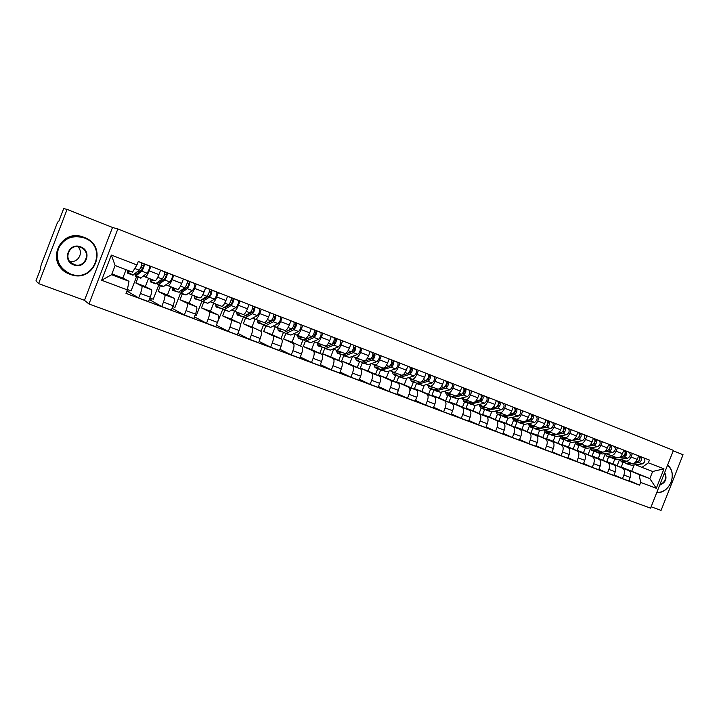 <?xml version="1.0" encoding="UTF-8"?>
<svg xmlns="http://www.w3.org/2000/svg" width="719" height="719" viewBox="0 0 719 719"><rect width="100%" height="100%" fill="white"/><g stroke="black" fill="none" stroke-linecap="round" stroke-linejoin="round"><path stroke-width="1.08" d="M651.135 506.778L661.067 510.391L683.05 454.732L673.227 450.822M88.967 304.002L650.596 508.153L673.406 450.373L117.853 228.93L112.506 227.474L67.092 209.382L63.685 208.609L58.778 221.416L58.284 221.245L56.864 224.013L41.262 264.655L40.435 267.756L40.857 268.115L35.95 280.895L38.61 283.619L84.483 300.326L88.967 304.002L117.853 228.93M67.092 209.382L38.61 283.619M138.12 277.183L135.882 282.989L141.787 286.063C142.371 286.899 141.913 289.362 140.421 293.46L138.695 297.945L148.5 301.603L150.217 297.145C151.7 293.064 152.131 290.593 151.52 289.748L145.355 286.584L148.563 278.262M145.292 277.013L154.98 280.725C155.942 280.698 157.254 278.657 158.908 274.613L149.148 270.838C147.485 274.901 146.191 276.959 145.256 277.004L143.467 276.168M149.148 270.838L150.864 266.372M127.407 289.514L131.092 290.898L136.601 276.599M138.327 272.115L139.019 270.335M129.384 290.251L128.683 292.067L138.695 297.945M158.908 274.613L160.625 270.164M160.382 285.686L158.162 291.438L164.669 294.727C165.325 295.59 164.921 298.052 163.447 302.115L161.739 306.546L171.356 310.141L173.063 305.719C174.519 301.674 174.906 299.221 174.214 298.349L167.464 294.97L170.646 286.728M173.8 275.278L172.093 279.709C170.439 283.726 169.109 285.749 168.102 285.758L166.152 284.859M149.912 297.954L153.255 299.212L158.71 285.048M151.376 298.502L150.684 300.308L161.739 306.546M165.46 295.024L164.975 296.273M168.147 285.767L177.638 289.406C178.68 289.415 180.02 287.411 181.673 283.412L183.372 278.999M182.231 294.035L180.029 299.733L187.111 303.238C187.848 304.119 187.488 306.573 186.041 310.599L184.343 314.994L193.779 318.517L195.469 314.14C196.907 310.132 197.249 307.678 196.485 306.788L189.169 303.202L192.324 295.033M196.305 284.023L194.615 288.409C192.962 292.39 191.605 294.368 190.526 294.341L188.405 293.388M172.749 306.528L175.014 307.373L180.424 293.343M172.973 306.609L172.29 308.397L184.343 314.994M190.571 294.359L199.882 297.927C200.987 297.963 202.363 296.003 204.016 292.04L205.697 287.672M203.693 302.232L201.509 307.885L209.148 311.579C209.948 312.486 209.633 314.931 208.213 318.921L206.533 323.271L215.79 326.732L217.462 322.4C218.882 318.427 219.178 315.983 218.342 315.066L210.478 311.282L213.606 303.193M218.387 292.606L216.707 296.947C215.071 300.884 213.669 302.825 212.527 302.78L210.245 301.755M195.164 314.94L196.377 315.389L201.769 301.441M194.436 316.827L206.533 323.271M212.572 302.789L221.713 306.294C222.881 306.357 224.292 304.434 225.937 300.506L227.608 296.183M224.768 310.284L222.602 315.884L230.772 319.775C231.644 320.701 231.374 323.137 229.972 327.1L228.3 331.405L237.387 334.802L239.05 330.506C240.452 326.57 240.703 324.134 239.795 323.199L231.41 319.218L234.52 311.201M240.065 301.018L238.393 305.323C236.758 309.224 235.338 311.129 234.115 311.048L231.689 309.979M217.156 323.191L222.845 309.089M216.383 325.204L228.3 331.405M234.169 311.066L243.139 314.509C244.379 314.598 245.817 312.702 247.453 308.819L249.107 304.541L259.568 308.73C260.08 310.905 259.307 313.196 257.249 315.623L250.104 319.47L244.469 317.807M245.467 318.184L243.319 323.739L252.001 327.819C252.935 328.763 252.711 331.198 251.326 335.117L249.673 339.386L258.597 342.72L260.242 338.469C261.626 334.56 261.833 332.133 260.862 331.18L251.974 327.019L255.056 319.056M261.339 309.287L259.685 313.547C258.049 317.412 256.602 319.281 255.317 319.173L252.746 318.05M240.344 324.898L243.624 316.441M237.935 333.391L249.673 339.386M255.371 319.191L264.17 322.57C265.482 322.687 266.947 320.827 268.573 316.98L270.218 312.738M265.805 325.959L263.675 331.459L272.843 335.719C273.849 336.681 273.669 339.107 272.294 342.999L270.659 347.223L279.421 350.495L281.057 346.279C282.414 342.406 282.585 339.988 281.551 339.017L272.177 334.677L275.242 326.768M282.225 317.403L280.581 321.627C278.963 325.446 277.48 327.289 276.141 327.154L273.427 325.977M261.06 331.324L263.612 324.745M259.101 341.426L270.659 347.223M276.195 327.172L284.832 330.479C286.198 330.632 287.69 328.799 289.317 324.997L290.943 320.791L300.785 324.745C301.432 326.929 300.686 329.194 298.547 331.531L290.907 335.072L285.371 333.427M285.785 333.589L283.672 339.035L293.316 343.475C294.386 344.455 294.242 346.873 292.885 350.728L291.258 354.925L299.868 358.134L301.486 353.955C302.834 350.117 302.96 347.699 301.872 346.711L292.031 342.208L295.078 334.335M302.735 325.365L301.108 329.554C299.49 333.337 297.981 335.144 296.579 334.982L293.738 333.76M280.985 338.757L283.358 332.618M279.889 349.29L291.258 354.925M296.641 335.009L305.117 338.254C306.546 338.433 308.065 336.636 309.682 332.861L311.3 328.7L320.845 332.538C321.564 334.73 320.827 336.977 318.643 339.269L310.779 342.657L305.287 341.04M305.422 341.094L303.319 346.495L313.43 351.097C314.554 352.094 314.446 354.503 313.116 358.323L311.498 362.475L319.946 365.638L321.555 361.495C322.885 357.685 322.975 355.285 321.824 354.278L311.534 349.605L314.571 341.786M322.876 333.194L321.267 337.337C319.649 341.085 318.122 342.864 316.666 342.684L313.691 341.408M300.542 346.109L302.87 340.114M300.299 357.01L311.498 362.475M316.719 342.702L325.051 345.893C326.534 346.091 328.071 344.329 329.679 340.59L331.288 336.465M324.718 348.463L322.642 353.82L333.185 358.574C334.362 359.59 334.29 361.999 332.978 365.782L331.378 369.908L339.683 373.008L341.273 368.901C342.586 365.126 342.639 362.727 341.435 361.702L330.713 356.876L333.733 349.101M342.657 340.887L341.067 344.994C339.458 348.697 337.903 350.45 336.384 350.243L333.292 348.922M319.766 353.344L322.058 347.448M320.359 364.587L331.378 369.908M336.456 350.261L344.626 353.397C346.163 353.622 347.735 351.879 349.335 348.185L350.926 344.095M343.7 355.671L341.624 361.019L352.589 365.935C353.82 366.96 353.793 369.359 352.49 373.116L350.908 377.196L359.06 380.243L360.65 376.181C361.936 372.433 361.954 370.042 360.695 369.009L349.56 364.03L352.562 356.3M362.097 348.436L360.516 352.508C358.916 356.184 357.334 357.9 355.77 357.667L352.553 356.3M338.667 360.462L340.923 354.656M340.06 372.02L350.908 377.196M355.833 357.694L363.868 360.767C365.45 361.01 367.041 359.302 368.64 355.644L370.222 351.591M362.385 362.718L360.291 368.092L371.66 373.161C372.945 374.204 372.954 376.594 371.669 380.324L370.096 384.368L378.113 387.361L379.686 383.326C380.953 379.614 380.944 377.232 379.632 376.181L368.092 371.058L370.941 363.751M381.196 355.851L379.632 359.886C378.032 363.526 376.432 365.225 374.815 364.964L371.489 363.553M357.244 367.463L359.473 361.738M359.419 379.317L370.096 384.368M374.887 364.991L382.778 368.011C384.413 368.281 386.022 366.6 387.613 362.978L389.186 358.952M380.764 369.611L378.643 375.057L390.408 380.261C391.747 381.322 391.783 383.703 390.516 387.397L388.952 391.406L396.834 394.354L398.389 390.354C399.647 386.669 399.602 384.297 398.245 383.227L386.319 377.969L389.015 371.04M399.971 363.149L398.407 367.148C396.825 370.752 395.198 372.415 393.536 372.136L390.102 370.689M375.516 374.347L377.718 368.703M378.455 386.489L388.952 391.406M393.608 372.163L401.364 375.138C403.044 375.426 404.671 373.772 406.262 370.177L407.817 366.196M393.661 374.797L398.937 376.361L407.772 373.583C410.118 371.489 410.801 369.323 409.821 367.094L411.816 367.867C412.805 370.096 412.122 372.262 409.776 374.356L400.923 377.116L398.865 376.379L396.699 381.906L408.832 387.244C410.216 388.314 410.288 390.687 409.039 394.354L407.484 398.326L415.231 401.22L416.777 397.265C418.027 393.608 417.946 391.244 416.535 390.156L404.24 384.764L406.81 378.185M418.422 370.312L416.876 374.284C415.294 377.852 413.65 379.488 411.933 379.192L408.392 377.7M393.491 381.133L395.657 375.561M397.149 393.527L407.484 398.326M412.014 379.219L419.626 382.14C421.361 382.445 423.006 380.818 424.587 377.259L426.133 373.314M416.517 383.335L414.45 388.637L426.951 394.102C428.38 395.189 428.479 397.553 427.248 401.193L425.711 405.139L433.323 407.979L434.86 404.051C436.082 400.429 435.975 398.065 434.519 396.978L421.873 391.451L424.318 385.186M436.559 377.358L435.022 381.295C433.449 384.836 431.777 386.445 430.025 386.121L426.385 384.593M409.875 391.1L411.052 388.08M411.16 387.802L413.308 382.301M415.537 400.447L425.711 405.139M430.106 386.148L437.592 389.015C439.363 389.347 441.035 387.748 442.607 384.225L444.135 380.306M433.925 390.102L431.912 395.261L444.764 400.851C446.238 401.957 446.373 404.312 445.151 407.916L443.623 411.825L451.11 414.62L452.628 410.729C453.851 407.134 453.707 404.779 452.206 403.674L439.219 398.029L441.547 392.053M454.39 384.288L452.862 388.188C451.298 391.693 449.609 393.275 447.811 392.934L444.072 391.379M428.003 395.765L428.434 394.668M428.551 394.363L430.672 388.934M433.611 407.242L443.623 411.825M447.892 392.969L455.253 395.783C457.068 396.133 458.758 394.56 460.322 391.064L461.841 387.182M451.074 396.717L449.096 401.777L462.281 407.493C463.8 408.599 463.962 410.953 462.757 414.53L461.239 418.404L468.599 421.154L470.109 417.299C471.313 413.722 471.143 411.385 469.606 410.27L456.277 404.5L458.515 398.784M471.925 391.1L470.406 394.965C468.842 398.443 467.143 399.998 465.31 399.638L461.472 398.038M445.654 400.825L447.757 395.459M451.388 413.919L461.239 418.404M465.391 399.674L472.626 402.442C474.477 402.811 476.185 401.265 477.74 397.796L479.249 393.949M467.961 403.179L466.002 408.185L479.51 414.018C481.074 415.142 481.254 417.478 480.067 421.037L478.557 424.875L485.801 427.58L487.302 423.752C488.489 420.211 488.291 417.874 486.709 416.75L473.075 410.864L475.214 405.399M489.163 397.796L487.662 401.633C486.107 405.076 484.39 406.612 482.512 406.235L478.584 404.599M462.488 407.188L464.564 401.876M468.869 420.489L478.557 424.875M482.593 406.262L489.702 408.985C491.598 409.372 493.324 407.853 494.879 404.42L496.371 400.6M484.579 409.524L482.638 414.495L496.452 420.444C498.06 421.577 498.267 423.904 497.099 427.428L495.598 431.238L502.725 433.899L504.217 430.106C505.385 426.592 505.16 424.264 503.543 423.123L489.594 417.128L491.652 411.888M506.122 404.393L504.63 408.185C503.084 411.601 501.35 413.11 499.435 412.715L495.418 411.052M479.052 413.443L481.11 408.203M486.053 426.942L495.598 431.238M499.516 412.751L506.518 415.429C508.45 415.834 510.184 414.333 511.73 410.935L513.213 407.143M500.936 415.771L499.013 420.705L513.132 426.762C514.768 427.904 515.011 430.223 513.842 433.719L512.368 437.503L519.379 440.118L520.853 436.352C522.012 432.865 521.76 430.546 520.098 429.396L505.861 423.302L507.848 418.224M522.812 410.873L521.329 414.638C519.783 418.027 518.039 419.51 516.089 419.096L511.991 417.406M495.364 419.608L497.395 414.414M502.967 433.287L512.368 437.503M516.17 419.132L523.046 421.765C525.014 422.179 526.775 420.705 528.312 417.335L529.786 413.578M517.042 421.927L515.128 426.816L529.535 432.973C531.215 434.123 531.476 436.442 530.325 439.911L528.86 443.659L535.754 446.238L537.219 442.5C538.36 439.039 538.091 436.73 536.392 435.57L521.868 429.369L523.809 424.417M539.223 417.245L537.758 420.983C536.221 424.336 534.46 425.801 532.464 425.378L528.285 423.653M511.416 425.675L513.456 420.48M519.603 439.534L528.86 443.659M532.554 425.405L539.322 428.003C541.326 428.434 543.088 426.978 544.625 423.644L546.089 419.914M532.896 427.985L530.99 432.829L545.676 439.093C547.393 440.253 547.68 442.562 546.548 446.005L545.083 449.726L551.868 452.26L553.324 448.548C554.457 445.115 554.16 442.814 552.426 441.646L537.632 435.346L539.538 430.492M555.374 423.527L553.918 427.23C552.39 430.555 550.61 431.993 548.588 431.553L544.337 429.8M527.216 431.652L529.274 426.403M535.979 445.672L545.083 449.726M548.678 431.589L555.329 434.132C557.369 434.582 559.148 433.153 560.676 429.845L562.132 426.151M548.507 433.943L546.611 438.752L561.566 445.106C563.319 446.283 563.624 448.575 562.501 451.999L561.054 455.684L567.731 458.183L569.178 454.507C570.302 451.101 569.978 448.809 568.208 447.631L553.154 441.232L555.032 436.433M571.272 429.701L569.825 433.377C568.298 436.676 566.509 438.087 564.451 437.628L560.128 435.849M542.773 437.538L544.876 432.2M552.084 451.721L561.054 455.684M564.541 437.664L571.093 440.172C573.16 440.639 574.957 439.228 576.476 435.948L577.923 432.281M563.876 439.812L561.997 444.585L577.204 451.038C578.984 452.215 579.325 454.507 578.211 457.895L576.773 461.553L583.352 464.016L584.781 460.367C585.886 456.987 585.545 454.696 583.747 453.518L568.432 447.029L570.302 442.275M586.911 435.777L585.482 439.426C583.963 442.688 582.156 444.09 580.071 443.614L575.667 441.808M558.097 443.335L560.245 437.871M567.938 457.661L576.773 461.553M580.161 443.65L586.605 446.122C588.708 446.598 590.515 445.214 592.025 441.951L593.463 438.32M579.011 445.591L577.141 450.337L592.6 456.871C594.415 458.057 594.775 460.34 593.678 463.71L592.249 467.332L598.72 469.75L600.14 466.137C601.237 462.775 600.868 460.502 599.044 459.306L583.486 452.736L585.347 448.018M602.315 441.763L600.886 445.376C599.376 448.62 597.561 449.995 595.449 449.51L590.973 447.676M573.196 449.042L575.398 443.425M583.549 463.512L592.249 467.332M595.539 449.546L601.884 451.972C604.014 452.467 605.829 451.101 607.339 447.874L608.759 444.261M593.912 451.289L592.07 455.99L607.762 462.614C609.604 463.809 609.982 466.083 608.894 469.426L607.483 473.021L613.855 475.403L615.266 471.817C616.345 468.482 615.958 466.218 614.098 465.013L598.307 458.363L600.158 453.671M617.477 447.649L616.057 451.244C614.556 454.453 612.732 455.81 610.584 455.307L606.045 453.455M588.061 454.669L590.335 448.872M598.909 469.273L607.483 473.021M610.674 455.343L616.92 457.733C619.077 458.237 620.91 456.898 622.411 453.698L623.822 450.112M608.598 456.898L606.764 461.562L622.681 468.267C624.559 469.471 624.964 471.736 623.885 475.052L622.474 478.629L628.757 480.975L630.159 477.407C631.228 474.1 630.815 471.844 628.927 470.63L612.912 463.899L614.745 459.243M632.405 453.446L630.994 457.014C629.502 460.196 627.66 461.535 625.485 461.023L620.883 459.135M602.702 460.214L605.056 454.219M614.035 474.944L622.474 478.629M625.584 461.059L631.722 463.413C633.915 463.926 635.749 462.605 637.25 459.423L638.652 455.873M606.764 461.562L612.912 463.899M592.07 455.99L598.307 458.363M577.141 450.337L583.486 452.736M561.997 444.585L568.432 447.029M546.611 438.752L553.154 441.232M530.99 432.829L537.632 435.346M515.128 426.816L521.868 429.369M499.013 420.705L505.861 423.302M482.638 414.495L489.594 417.128M466.002 408.185L473.075 410.864M449.096 401.777L456.277 404.5M431.912 395.261L439.219 398.029M414.45 388.637L421.873 391.451M396.699 381.906L404.24 384.764M378.643 375.057L386.319 377.969M360.291 368.092L368.092 371.058M341.624 361.019L349.56 364.03M322.642 353.82L330.713 356.876M303.319 346.495L311.534 349.605M283.672 339.035L292.031 342.208M263.675 331.459L272.177 334.677M243.319 323.739L251.974 327.019M222.602 315.884L231.41 319.218M201.509 307.885L210.478 311.282M180.029 299.733L189.169 303.202M158.162 291.438L167.464 294.97M135.882 282.989L145.355 286.584M128.989 281.3L127.335 289.892L101.649 280.257L111.337 255.065L136.934 264.969L132.503 272.168L115.139 265.518L111.598 274.712L128.989 281.3L122.841 278.046L126.05 269.697M111.912 273.903L122.841 278.046M623.067 462.425L621.243 467.053L649.823 478.62L652.645 471.475L641.95 467.377L648.367 462.811L649.446 460.07L138.273 261.482L136.934 264.969M648.367 462.811L663.988 468.851L656.312 488.291L640.638 482.404L639.119 474.567L649.823 478.62L656.312 488.291M127.335 289.892L125.987 293.37L639.559 485.145L640.638 482.404M84.483 300.326L112.506 227.474M631.776 471.053L634.203 464.896M621.243 467.053L639.119 474.567M641.95 467.377L635.506 464.744M628.927 480.526L639.559 485.145M150.684 300.308L149.21 299.751M128.683 292.067L126.769 291.357M617.127 465.669L619.571 459.459M101.649 280.257L111.598 274.712M111.337 255.065L115.139 265.518M652.645 471.475L663.988 468.851M135.828 273.04L136.062 274.254L136.655 274.074L142.308 269.301L144.249 263.927L149.579 266.003L141.994 262.92M137.356 271.746L138.767 272.285M135.154 273.615L135.343 276.123L136.08 275.898L141.733 271.144C143.521 268.457 144.366 266.057 144.267 263.945L141.742 262.965C141.832 265.068 140.987 267.477 139.207 270.173L132.853 275.17L127.676 273.193M135.46 276.168L140.591 278.127L147.071 273.202C148.878 270.524 149.723 268.133 149.597 266.012L149.579 266.003M141.589 265.086L143.512 265.832M129.114 270.865L128.288 271.279L128.063 270.47M127.488 270.245L127.56 273.148L130.175 271.279M140.313 268.466L140.798 268.654L142.092 265.284M158.369 282.019L158.665 282.909L159.294 282.747L165.262 278.154L167.176 272.834L172.398 274.865L164.085 271.503M160.274 280.545L161.532 281.03M157.605 282.603L157.946 284.76L158.746 284.553L164.705 279.997C166.556 277.354 167.383 274.973 167.194 272.852L164.723 271.89C164.894 274.011 164.067 276.393 162.224 279.035L155.502 283.825L150.433 281.884M158.072 284.805L163.105 286.728L169.945 282.01C171.805 279.385 172.632 277.013 172.425 274.883L172.398 274.865M164.633 274.02L166.448 274.721M151.961 279.565L151.035 279.988L150.756 279.107M150.127 278.864L150.316 281.839L153.138 280.015M180.523 290.764L181.521 291.258L187.785 286.845L189.663 281.578L194.795 283.565L185.772 279.925M182.761 289.182L183.866 289.604M179.678 291.357L180.136 293.235L180.99 293.055L187.246 288.67C189.142 286.09 189.96 283.726 189.69 281.587L194.795 283.565M180.271 293.28L186.059 294.997L192.386 290.656C194.301 288.076 195.11 285.722 194.822 283.583M187.237 282.783L188.944 283.439M174.349 288.148L173.36 288.535L173.027 287.636M172.776 290.422L178.582 292.139L184.81 287.735C186.706 285.146 187.524 282.783 187.264 280.644L189.663 281.578M172.344 287.375L172.641 290.368L175.625 288.634M70.345 273.894C93.991 283.654 108.335 246.383 84.177 237.908C72.43 234.646 63.829 238.25 58.392 248.711C55.435 260.125 59.425 268.52 70.345 273.894M84.285 237.441C109.027 246.123 94.342 284.293 70.129 274.298L70.111 274.298C45.737 266.336 58.769 228.274 82.937 236.964L84.285 237.441M73.805 264.907C61.546 260.799 68.835 241.818 80.717 246.905C92.859 251.102 85.651 269.85 73.805 264.907M80.492 247.318L80.034 247.156C68.808 242.968 62.562 260.646 73.922 264.43L74.084 264.484C85.318 268.96 91.933 251.264 80.492 247.318M64.971 271.521C46.061 259.577 61.492 229.055 82.505 236.794L83.853 237.27M77.859 246.707C84.087 252.513 77.985 263.406 69.662 261.312M656.851 492.317C660.069 492.65 663.125 491.625 666.037 489.235C670.71 484.912 672.732 479.627 672.094 473.381C671.519 469.866 669.973 467.215 667.475 465.4M667.591 465.112C670.063 466.973 671.582 469.66 672.157 473.174C672.813 479.573 670.746 484.983 665.956 489.414C663.044 491.805 659.97 492.866 656.735 492.596M664.671 472.509C667.439 478.441 665.767 482.674 659.656 485.208M659.853 484.705C665.201 482.26 666.747 478.36 664.473 473.003M202.318 299.293L203.333 299.616L209.885 295.374L211.745 290.152L216.779 292.103L207.063 288.202M204.834 297.657L205.787 298.026M201.374 299.904L201.913 301.549L202.821 301.396L209.364 297.19C211.314 294.655 212.114 292.309 211.772 290.161L209.355 289.227C209.723 291.384 208.923 293.729 206.973 296.273L200.457 300.497L194.705 298.798M202.066 301.612L207.8 303.301L214.415 299.131C216.374 296.605 217.174 294.269 216.805 292.121L216.779 292.103M209.418 291.375L211.027 292.004M196.314 296.561L195.271 296.92L194.885 296.021M194.148 295.734L194.561 298.745L197.698 297.091M223.735 307.633L224.75 307.822L231.581 303.751L233.405 298.565L238.349 300.488L227.986 296.327M226.494 305.979L227.312 306.294M222.701 308.253L223.303 309.718L224.256 309.592L231.078 305.548C233.073 303.067 233.864 300.74 233.441 298.583L231.096 297.675C231.509 299.832 230.718 302.151 228.732 304.649L221.937 308.703L216.23 307.022M223.456 309.781L229.145 311.462L236.03 307.453C238.034 304.982 238.825 302.663 238.384 300.497L238.349 300.488M231.185 299.814L232.695 300.398M217.884 304.829L216.787 305.162L216.356 304.245M215.556 303.939L216.077 306.959L219.358 305.395M244.793 315.785L245.781 315.875L252.872 311.965L254.679 306.824L259.532 308.712M247.758 314.149L248.441 314.41M243.651 316.423L244.298 317.744L245.296 317.636L252.387 313.754C254.427 311.318 255.209 309.017 254.715 306.842L252.414 305.952C252.899 308.118 252.126 310.428 250.086 312.864L243.022 316.764L237.369 315.093M252.558 308.092L253.978 308.649M239.059 312.945L237.908 313.241L237.432 312.316M236.587 312.001L237.207 315.03L240.631 313.547M265.5 323.775L273.786 320.036L275.566 314.94L280.329 316.791L270.209 312.756M268.645 322.175L269.194 322.382M264.241 324.422L264.925 325.617L265.967 325.536L273.31 321.815C275.404 319.425 276.159 317.133 275.593 314.958L273.337 314.077C273.894 316.261 273.13 318.544 271.045 320.944L263.738 324.682L258.13 323.029M265.104 325.689L270.686 327.343L278.082 323.649C280.185 321.267 280.94 318.993 280.365 316.809L280.329 316.791M273.544 316.225L274.865 316.737M259.856 320.908L258.651 321.186L258.13 320.252M257.24 319.91L257.959 322.957L261.518 321.555M285.865 331.612L294.314 327.963L296.066 322.903L300.749 324.727M284.472 332.268L285.182 333.364L286.279 333.292L293.855 329.724C295.994 327.379 296.74 325.114 296.111 322.921L293.891 322.058C294.511 324.251 293.765 326.516 291.635 328.871L284.077 332.457L278.523 330.812M294.143 324.215L295.374 324.691M280.275 328.736L279.035 328.987L278.469 328.044M277.534 327.684L278.343 330.749L282.037 329.41M305.926 339.287L314.482 335.746L316.216 330.731L320.809 332.52M304.362 339.961L305.09 340.968L306.222 340.923L314.041 337.499C316.216 335.189 316.953 332.942 316.252 330.749L314.077 329.904C314.76 332.097 314.023 334.344 311.857 336.654L304.065 340.096L298.556 338.469M314.374 332.052L315.524 332.502M300.344 336.429L299.05 336.654L298.448 335.701M297.459 335.324L298.367 338.397L302.187 337.13M325.635 346.801L334.29 343.385L335.998 338.415L340.518 340.168L331.279 336.501M323.909 347.511L324.655 348.436L325.824 348.409L333.859 345.129C336.079 342.873 336.798 340.635 336.043 338.433L333.904 337.606C334.659 339.808 333.931 342.037 331.72 344.302L323.703 347.601L318.247 345.992M324.853 348.508L330.3 350.117L338.388 346.873C340.608 344.626 341.327 342.397 340.554 340.186L336.043 338.433M334.254 339.754L335.315 340.168M320.063 343.979L318.724 344.185L318.077 343.224M317.052 342.828L318.041 345.911L321.977 344.716M345.111 354.17L353.757 350.899L355.438 345.965L359.877 347.69L350.917 344.131M343.134 354.925L343.871 355.779L345.084 355.77L353.344 352.625C355.59 350.414 356.3 348.194 355.483 345.992L353.38 345.174C354.197 347.376 353.478 349.596 351.232 351.816L342.999 354.979L337.588 353.38M344.086 355.86L349.479 357.451L357.783 354.341C360.039 352.13 360.758 349.919 359.922 347.708L359.877 347.69M353.775 347.322L354.764 347.708M339.431 351.402L338.056 351.591L337.373 350.611M336.303 350.198L337.382 353.299L341.435 352.175M370.662 359.078L372.882 358.278L374.545 353.389L378.904 355.087L370.204 351.627M362.025 362.205L362.771 362.996L364.012 363.005L372.478 359.994C374.761 357.819 375.462 355.626 374.581 353.406L372.523 352.607C373.395 354.818 372.685 357.019 370.411 359.203L361.963 362.223L356.597 360.641M362.987 363.077L368.335 364.659L376.846 361.675C379.138 359.509 379.839 357.316 378.949 355.105L378.904 355.087M372.963 354.755L373.871 355.105M358.475 358.7L357.055 358.862L356.336 357.882M355.222 357.433L356.381 360.561L360.552 359.5M389.734 366.187L391.675 365.531L393.32 360.686L397.598 362.349L389.168 358.997M373.826 364.542L375.066 367.697L381.34 370.087L391.289 367.238C393.608 365.099 394.3 362.924 393.356 360.704L391.334 359.913C392.259 362.133 391.567 364.317 389.249 366.456L380.612 369.35L375.291 367.777M381.564 370.177L386.876 371.741L395.576 368.892C397.904 366.762 398.596 364.587 397.643 362.367L397.598 362.349M391.819 362.061L392.655 362.385M377.187 365.872L375.731 366.016L374.976 365.027M376.334 367.715L379.335 366.699M408.401 373.215L410.154 372.667L411.771 367.849L415.986 369.485L407.799 366.241M399.836 377.151L405.103 378.706L413.991 375.983C416.355 373.898 417.029 371.732 416.031 369.503L415.986 369.485M410.342 369.242L411.106 369.539M395.594 372.927L394.093 373.044L393.302 372.038M392.116 371.543L393.437 374.707L397.805 373.772M426.735 380.135L428.317 379.668L429.908 374.896L434.051 376.504L426.115 373.359M416.831 383.281L418.907 383.991L427.949 381.358C430.33 379.29 430.996 377.151 429.953 374.914L427.994 374.159C429.027 376.388 428.362 378.536 425.981 380.603L416.966 383.245L411.726 381.699M417.802 384.018L423.024 385.564L432.101 382.957C434.483 380.899 435.157 378.76 434.096 376.531L434.051 376.504M428.56 376.307L429.252 376.576M413.686 379.857L412.149 379.956L411.313 378.931M410.1 378.419L411.493 381.609L415.968 380.728M444.737 386.957L446.166 386.561L447.748 381.825L451.82 383.407L444.117 380.36M434.501 390.066L436.604 390.75L445.816 388.233C448.225 386.211 448.89 384.081 447.793 381.843L445.87 381.097C446.957 383.335 446.292 385.465 443.884 387.496L439.318 388.745M435.471 390.768L440.648 392.295L449.896 389.806C452.314 387.793 452.97 385.663 451.874 383.434L451.82 383.407M446.472 383.245L447.101 383.488M431.472 386.678L429.908 386.759L429.036 385.708M429.495 388.485L433.314 389.941L437.979 389.114M427.787 385.186L429.252 388.395L433.818 387.577M462.425 393.679L463.728 393.338L465.283 388.637L469.291 390.192L461.823 387.235M451.883 396.735L454.004 397.4L463.387 395.001C465.831 393.014 466.478 390.902 465.337 388.664L463.44 387.927C464.573 390.165 463.926 392.277 461.49 394.273L457.32 395.342M452.844 397.4L457.985 398.919L467.404 396.546C469.849 394.569 470.496 392.457 469.345 390.219L469.291 390.192M464.079 390.066L464.645 390.282M448.971 393.383L447.371 393.446L446.463 392.367M446.975 395.162L450.714 396.591L455.397 395.836M445.187 391.837L446.724 395.064L451.379 394.3M479.816 400.294L481.002 400.007L482.539 395.342L486.475 396.87L479.231 394.003M468.977 403.296L471.125 403.943L480.669 401.651C483.132 399.701 483.779 397.607 482.584 395.36L480.723 394.641C481.901 396.879 481.263 398.982 478.8 400.932L474.944 401.867M469.938 403.934L475.034 405.444L484.615 403.179C487.087 401.229 487.725 399.135 486.529 396.897L486.475 396.87M481.397 396.78L481.901 396.978M466.182 399.98L464.546 400.016L463.602 398.928M464.168 401.723L467.835 403.125L472.599 402.433M462.308 398.389L463.908 401.633L468.653 400.923M496.91 406.801L497.988 406.559L499.507 401.93L503.381 403.44L496.353 400.663M485.801 409.74L487.967 410.378L497.665 408.203C500.163 406.28 500.792 404.195 499.561 401.957L497.719 401.238C498.95 403.485 498.321 405.57 495.822 407.493L492.236 408.302M486.763 410.36L491.814 411.852L501.547 409.695C504.046 407.781 504.675 405.705 503.435 403.458L503.381 403.44M483.114 406.469L481.451 406.496L480.472 405.39M481.074 408.185L484.678 409.56L489.522 408.922M479.151 404.833L480.813 408.086L485.649 407.43M513.726 413.218L514.696 413.012L516.197 408.419L520.008 409.893L513.195 407.206L520.008 409.893M502.356 416.085L504.54 416.714L514.391 414.638C516.907 412.751 517.527 410.684 516.251 408.437M503.309 416.678L508.324 418.161L518.21 416.112C520.736 414.234 521.347 412.167 520.062 409.92M499.777 412.85L498.087 412.859L497.072 411.735M497.719 414.548L502.743 416.031L506.185 415.303M495.724 411.178L497.449 414.441L502.365 413.838M509.232 414.656L512.575 413.946C515.092 412.05 515.712 409.983 514.445 407.736L514.391 407.718M530.263 419.528L531.143 419.357L532.617 414.791L536.374 416.256L529.759 413.641M518.651 422.332L520.853 422.952L530.838 420.974C533.381 419.123 533.992 417.065 532.671 414.818L530.901 414.126C532.213 416.382 531.602 418.431 529.058 420.291L525.931 420.912M519.603 422.907L524.573 424.372L534.594 422.421C537.147 420.579 537.758 418.53 536.428 416.274L536.374 416.256M516.179 419.132L514.453 419.123L513.402 417.991M514.094 420.804L519.082 422.278L522.569 421.586M512.027 417.424L513.824 420.696L518.812 420.139M546.539 425.747L547.321 425.594L548.786 421.073L552.48 422.511L546.063 419.977M534.693 428.47L536.904 429.081L547.024 427.212C549.595 425.387 550.197 423.347 548.84 421.1L547.087 420.417C548.444 422.664 547.842 424.704 545.272 426.538L542.351 427.077M535.628 429.027L540.571 430.483L550.727 428.632C553.297 426.816 553.9 424.785 552.534 422.529L552.48 422.511M532.321 425.315L530.559 425.288L529.481 424.147M530.218 426.96L535.161 428.425L538.693 427.76M528.097 423.689L529.939 426.852L534.999 426.34M562.546 431.867L563.238 431.742L564.685 427.248L568.325 428.659L562.105 426.214M550.475 434.519L552.704 435.121L562.959 433.341C565.547 431.553 566.141 429.531 564.748 427.275L563.022 426.61C564.415 428.857 563.822 430.888 561.233 432.676L558.501 433.162M551.41 435.058L556.308 436.505L566.599 434.743C569.196 432.964 569.781 430.942 568.378 428.686L568.325 428.659M548.211 431.4L546.413 431.364L545.308 430.205M546.081 433.018L550.988 434.474L554.574 433.845M543.924 429.872L545.793 432.91L550.925 432.452M578.301 437.889L578.912 437.79L580.341 433.332L583.918 434.725L577.896 432.344M566.024 440.468L568.253 441.071L578.642 439.381C581.249 437.619 581.833 435.606 580.404 433.359L578.705 432.703C580.134 434.95 579.55 436.963 576.944 438.725L574.382 439.147M566.949 440.99L571.812 442.428L582.228 440.765C584.835 439.003 585.419 436.999 583.981 434.743L583.918 434.725M563.858 437.386L562.024 437.341L560.892 436.163M561.701 438.985L566.572 440.423L570.194 439.83M559.508 435.957L561.413 438.869L566.608 438.455M593.804 443.83L594.343 443.749L595.754 439.318L599.278 440.684L593.436 438.383M581.32 446.328L583.567 446.921L594.074 445.322C596.707 443.596 597.282 441.601 595.808 439.345L594.146 438.698C595.611 440.954 595.035 442.949 592.411 444.684L590.011 445.052M582.246 446.832L587.072 448.261L597.606 446.688C600.239 444.953 600.814 442.967 599.331 440.711L599.278 440.684M579.262 443.281L577.393 443.228L576.234 442.041M577.078 444.854L581.914 446.292L585.581 445.726M574.849 441.942L576.782 444.746L582.048 444.378M609.065 449.672L610.925 445.214L614.394 446.562L608.732 444.324L614.394 446.562M596.393 452.089L598.648 452.682L602.558 452.134M597.309 452.584L602.1 454.004L612.75 452.512C615.401 450.813 615.967 448.836 614.457 446.589M603.672 451.972L609.272 451.181C611.923 449.474 612.489 447.497 610.988 445.241M594.433 449.096L592.528 449.016L591.342 447.82M592.222 450.642L597.022 452.062L600.725 451.532M589.966 447.829L591.917 450.525L597.255 450.202M605.398 450.867L607.627 450.543C610.278 448.836 610.844 446.858 609.344 444.603L609.281 444.576M624.092 455.433L624.487 455.379C625.764 454.57 626.033 453.626 625.296 452.548L625.863 451.02L629.278 452.341L623.795 450.184M611.24 457.769L613.505 458.363L617.315 457.859M612.148 458.255L616.902 459.657L627.66 458.255C630.329 456.583 630.887 454.624 629.341 452.368L629.278 452.341M619.05 457.626L624.236 456.942C626.905 455.262 627.462 453.294 625.925 451.038L624.308 450.409C625.845 452.664 625.278 454.633 622.618 456.313L620.533 456.592M609.37 454.812L607.429 454.723L606.216 453.518M607.133 456.34L611.896 457.751L615.644 457.248M604.859 453.617L606.827 456.223L612.22 455.936M638.885 461.104L640.018 458.255M625.854 463.369L628.136 463.953L631.929 463.485M626.761 463.836L631.48 465.229L642.346 463.908C645.024 462.263 645.581 460.322 643.999 458.066L638.625 455.945M634.095 463.216L638.975 462.614C641.654 460.96 642.211 459.01 640.638 456.754L643.936 458.039M624.083 460.448L622.115 460.349L620.874 459.144M621.818 461.949L626.546 463.351L630.338 462.874M619.526 459.315L621.513 461.832L626.968 461.589M635.434 462.245L637.376 462.002C640.063 460.349 640.611 458.389 639.047 456.134L640.575 456.727L640.027 458.129M628.882 470.612L622.636 468.249M614.062 464.995L607.717 462.596M598.999 459.288L592.555 456.853M583.702 453.5L577.159 451.02M552.39 441.628L545.64 439.075M536.356 435.552L529.49 432.955M520.062 429.387L513.087 426.744M503.507 423.105L496.416 420.426M486.673 416.732L479.474 414M469.57 410.252L462.245 407.475M452.17 403.665L444.728 400.843L452.206 403.674M426.951 394.102L434.519 396.978L426.915 394.093M416.499 390.147L408.796 387.226M398.209 383.218L390.372 380.243M379.596 376.163L371.633 373.143M360.668 368.991L352.562 365.917L360.695 369.009M341.399 361.693L333.149 358.565L341.435 361.702M321.797 354.26L313.394 351.079M272.843 335.719L281.551 339.017L272.825 335.71M239.778 323.182L230.745 319.766L239.795 323.199M218.324 315.057L209.121 311.57M187.111 303.238L196.485 306.788L187.093 303.229M174.196 298.34L164.651 294.718M151.502 289.739L141.769 286.054L151.52 289.748M622.411 453.698L616.057 451.244M607.339 447.874L600.886 445.376M592.025 441.951L585.482 439.426M576.476 435.948L569.825 433.377M560.676 429.845L553.918 427.23M544.625 423.644L537.758 420.983M528.312 417.335L521.329 414.638M511.73 410.935L504.63 408.185M494.879 404.42L487.662 401.633M477.74 397.796L470.406 394.965M460.322 391.064L452.862 388.188M442.607 384.225L435.022 381.295M424.587 377.259L416.876 374.284M406.262 370.177L398.407 367.148M387.613 362.978L379.632 359.886M368.64 355.644L360.516 352.508M349.335 348.185L341.067 344.994M329.679 340.59L321.267 337.337M309.682 332.861L301.108 329.554M289.317 324.997L280.581 321.627M268.573 316.98L259.685 313.547M247.453 308.819L238.393 305.323M225.937 300.506L216.707 296.947M204.016 292.04L194.615 288.409M181.673 283.412L172.093 279.709M637.25 459.423L630.994 457.014M615.266 471.817L608.894 469.426M600.14 466.137L593.678 463.71M584.781 460.367L578.211 457.895M569.178 454.507L562.501 451.999M553.324 448.548L546.548 446.005M537.219 442.5L530.325 439.911M520.853 436.352L513.842 433.719M504.217 430.106L497.099 427.428M487.302 423.752L480.067 421.037M470.109 417.299L462.757 414.53M452.628 410.729L445.151 407.916M434.86 404.051L427.248 401.193M416.777 397.265L409.039 394.354M398.389 390.354L390.516 387.397M379.686 383.326L371.669 380.324M360.65 376.181L352.49 373.116M341.273 368.901L332.978 365.782M321.555 361.495L313.116 358.323M301.486 353.955L292.885 350.728M281.057 346.279L272.294 342.999M260.242 338.469L251.326 335.117M239.05 330.506L229.972 327.1M217.462 322.4L208.213 318.921M195.469 314.14L186.041 310.599M173.063 305.719L163.447 302.115M150.217 297.145L140.421 293.46M630.159 477.407L623.885 475.052M136.08 275.898L141.355 277.911M141.733 271.144L147.071 273.202M128.288 272.914L133.59 274.937M134.777 268.466L139.207 270.173M158.746 284.553L163.914 286.53M164.705 279.997L169.945 282.01M151.098 281.632L156.293 283.619M157.731 277.309L162.224 279.035M160.58 270.272L164.696 271.872M180.99 293.055L186.059 294.997M187.246 288.67L192.386 290.656M173.477 290.188L178.582 292.139M180.496 286.072L184.81 287.735M202.821 301.396L207.8 303.301M209.364 297.19L214.415 299.131M195.442 298.583L200.457 300.497M202.83 294.673L206.973 296.273M205.652 287.789L209.355 289.227L205.652 287.789M224.256 309.592L229.145 311.462M231.078 305.548L236.03 307.453M217.012 306.824L221.937 308.703M224.75 303.112L228.732 304.649M231.096 297.675L227.564 296.3L231.069 297.657M245.296 317.636L250.104 319.47M252.387 313.754L257.249 315.623M238.196 314.922L243.022 316.764M246.266 311.399L250.086 312.864M249.071 304.649L252.378 305.935M265.967 325.536L270.686 327.343M273.31 321.815L278.082 323.649M258.993 322.867L263.738 324.682M267.387 319.533L271.045 320.944M286.279 333.292L290.907 335.072M293.855 329.724L298.547 331.531M279.412 330.677L284.077 332.457M288.13 327.513L291.635 328.871M306.222 340.923L310.779 342.657M314.041 337.499L318.643 339.269M299.481 338.343L304.065 340.096M308.496 335.36L311.857 336.654M325.824 348.409L330.3 350.117M333.859 345.129L338.388 346.873M319.2 345.884L323.703 347.601M328.502 343.062L331.72 344.302M345.084 355.77L349.479 357.451M353.344 352.625L357.783 354.341M338.577 353.29L342.999 354.979M348.149 350.629L351.232 351.816M364.012 363.005L368.335 364.659M372.478 359.994L376.846 361.675M357.622 360.561L361.963 362.223M367.454 358.062L370.411 359.203M382.625 370.123L386.876 371.741M391.289 367.238L395.576 368.892M386.427 365.369L389.249 366.456M400.923 377.116L405.103 378.706M409.776 374.356L413.991 375.983M394.74 374.752L398.937 376.361M405.076 372.55L407.772 373.583M418.907 383.991L423.024 385.564M427.949 381.358L432.101 382.957M412.832 381.663L416.966 383.245M423.401 379.605L425.981 380.603M436.604 390.75L440.648 392.295M445.816 388.233L449.896 389.806M430.627 388.467L434.689 390.022M441.421 386.543L443.884 387.496M454.004 397.4L457.985 398.919M463.387 395.001L467.404 396.546M448.126 395.153L452.125 396.681M459.144 393.365L461.49 394.273M471.125 403.943L475.034 405.444M480.669 401.651L484.615 403.179M465.337 401.732L469.273 403.242M476.562 400.079L478.8 400.932M487.967 410.378L491.814 411.852M497.665 408.203L501.547 409.695M482.278 408.203L486.143 409.686M493.701 406.675L495.822 407.493M504.54 416.714L508.324 418.161M514.391 414.638L518.21 416.112M498.941 414.575L502.743 416.031M510.553 413.164L512.575 413.946M520.853 422.952L524.573 424.372M530.838 420.974L534.594 422.421M515.334 420.84L519.082 422.278M527.135 419.545L529.058 420.291M536.904 429.081L540.571 430.483M547.024 427.212L550.727 428.632M531.476 427.014L535.161 428.425M543.447 425.828L545.272 426.538M552.704 435.121L556.308 436.505M562.959 433.341L566.599 434.743M547.357 433.081L550.988 434.474M559.508 432.011L561.233 432.676M568.253 441.071L571.812 442.428M578.642 439.381L582.228 440.765M562.995 439.057L566.572 440.423M575.308 438.096L576.944 438.725M583.567 446.921L587.072 448.261M594.074 445.322L597.606 446.688M578.391 444.944L581.914 446.292M590.856 444.081L592.411 444.684M593.427 438.41L594.083 438.671M598.648 452.682L602.1 454.004M609.272 451.181L612.75 452.512M593.552 450.741L597.022 452.062M606.171 449.977L607.627 450.543M613.505 458.363L616.902 459.657M624.236 456.942L627.66 458.255M608.481 456.439L611.896 457.751M621.243 455.783L622.618 456.313M628.136 463.953L631.48 465.229M638.975 462.614L642.346 463.908M623.184 462.065L626.546 463.351M636.081 461.499L637.376 462.002M628.927 470.63L622.681 468.267M174.214 298.349L164.669 294.727M218.342 315.066L209.148 311.579M321.824 354.278L313.43 351.097M379.632 376.181L371.66 373.161M398.245 383.227L390.408 380.261M416.535 390.156L408.832 387.244M469.606 410.27L462.281 407.493M486.709 416.75L479.51 414.018M503.543 423.123L496.452 420.444M520.098 429.396L513.132 426.762M536.392 435.57L529.535 432.973M552.426 441.646L545.676 439.093M583.747 453.518L577.204 451.038M599.044 459.306L592.6 456.871M614.098 465.013L607.762 462.614M144.267 263.945L149.597 266.012M167.194 272.852L172.425 274.883M160.58 270.281L164.723 271.89M74.084 264.484L70.57 262.318M211.772 290.161L216.805 292.121M233.441 298.583L238.384 300.497M254.715 306.842L259.568 308.73M249.062 304.649L252.414 305.952M275.593 314.958L280.365 316.809M296.111 322.921L300.785 324.745M316.252 330.749L320.845 332.538M355.483 345.992L359.922 347.708M374.581 353.406L378.949 355.105M393.356 360.704L397.643 362.367M411.816 367.867L416.031 369.503M429.953 374.914L434.096 376.531M447.793 381.843L451.874 383.434M465.337 388.664L469.345 390.219M482.584 395.36L486.529 396.897M499.561 401.957L503.435 403.458M513.177 407.242L514.445 407.736M532.671 414.818L536.428 416.274M548.84 421.1L552.534 422.529M564.748 427.275L568.378 428.686M580.404 433.359L583.981 434.743M595.808 439.345L599.331 440.711M593.418 438.419L594.146 438.698M608.723 444.36L609.344 444.603M625.925 451.038L629.341 452.368M640.638 456.754L643.999 458.066"/></g></svg>
